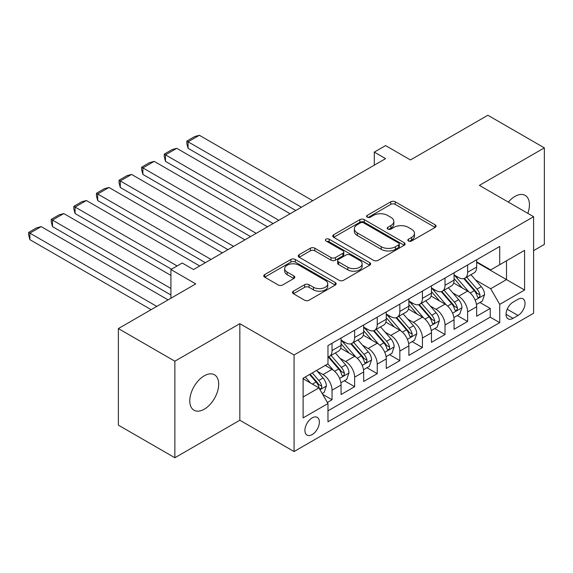 <?xml version="1.0" encoding="UTF-8"?>
<svg xmlns="http://www.w3.org/2000/svg" width="573" height="573" viewBox="0 0 573 573"><rect width="100%" height="100%" fill="white"/><g stroke="black" fill="none" stroke-linecap="round" stroke-linejoin="round"><path stroke-width="0.86" d="M408.485 241.004A2.199 1.268 0 0 0 411.586 241.004L435.158 227.395A3.137 1.812 0 0 0 436.074 226.113A3.137 1.812 0 0 0 435.158 224.831L395.227 201.782A3.137 1.812 0 0 0 390.793 201.782L367.221 215.391A2.199 1.268 0 0 0 366.584 216.286A2.199 1.268 0 0 0 367.221 217.181A2.199 1.268 0 0 0 370.33 217.181L373.381 215.419A10.042 5.794 0 0 1 387.577 215.419L390.901 217.339A10.042 5.794 0 0 1 393.844 221.443A10.042 5.794 0 0 1 390.901 225.54L387.857 227.302A2.199 1.268 0 0 0 387.212 228.197A2.199 1.268 0 0 0 387.857 229.093A2.199 1.268 0 0 0 390.958 229.093L394.009 227.331A10.042 5.794 0 0 1 408.205 227.331L411.536 229.25A10.042 5.794 0 0 1 414.472 233.347A10.042 5.794 0 0 1 411.536 237.451L408.485 239.206A2.199 1.268 0 0 0 407.84 240.108A2.199 1.268 0 0 0 408.485 241.004L408.485 239.206M204.239 409.208A20.456 11.811 120 0 0 217.604 391.187A20.456 11.811 120 0 0 214.467 374.792A20.456 11.811 120 0 0 204.239 375.809A20.456 11.811 120 0 0 190.881 393.83A20.456 11.811 120 0 0 194.018 410.225A20.456 11.811 120 0 0 204.239 409.208M527.826 213.349A20.456 11.811 120 0 0 525.197 195.393A20.456 11.811 120 0 0 514.969 196.41A20.456 11.811 120 0 0 508.337 202.104M312.149 434.585A10.228 5.902 120 0 0 318.832 425.574A10.228 5.902 120 0 0 317.263 417.38A10.228 5.902 120 0 0 312.149 417.889A10.228 5.902 120 0 0 305.466 426.899A10.228 5.902 120 0 0 307.035 435.093A10.228 5.902 120 0 0 312.149 434.585M293.412 291.17A3.137 1.812 0 0 0 292.495 292.452A3.137 1.812 0 0 0 293.412 293.734L304.614 300.202A3.137 1.812 0 0 0 309.055 300.202L335.226 285.089A3.137 1.812 0 0 0 336.143 283.807A3.137 1.812 0 0 0 335.226 282.525L295.296 259.476A3.137 1.812 0 0 0 290.862 259.476L264.69 274.589A3.137 1.812 0 0 0 263.766 275.871A3.137 1.812 0 0 0 264.69 277.153L278.22 284.96A3.137 1.812 0 0 0 282.654 284.96L293.856 278.492A3.137 1.812 0 0 0 294.773 277.21A3.137 1.812 0 0 0 293.856 275.935L287.145 272.06A8.394 4.842 0 0 1 284.688 268.63A8.394 4.842 0 0 1 289.866 264.16A8.394 4.842 0 0 1 299.013 265.206L325.299 280.383A8.394 4.842 0 0 1 327.756 283.807A8.394 4.842 0 0 1 322.578 288.283A8.394 4.842 0 0 1 313.431 287.238L309.055 284.702A3.137 1.812 0 0 0 304.614 284.702L293.412 291.17L293.412 293.734M533.613 250.623L544.35 244.42L544.35 147.87L487.852 115.252L410.454 159.939L385.593 145.592L374.298 152.11L385.593 158.635L193.509 269.539L182.207 263.014L170.912 269.539L170.912 298.239M174.865 361.198L174.865 457.748L239.836 420.231L239.836 323.681L174.865 361.198L118.367 328.58L195.765 283.893L170.912 269.539M239.836 323.681L294.071 354.995L533.613 216.694L533.613 313.245L294.071 451.545L294.071 354.995M544.35 147.87L479.379 185.387L533.613 216.694M373.603 260.371A3.137 1.812 0 0 0 378.037 260.371L404.216 245.258A3.137 1.812 0 0 0 405.132 243.983A3.137 1.812 0 0 0 404.216 242.701L364.285 219.645A3.137 1.812 0 0 0 359.851 219.645L333.672 234.758A3.137 1.812 0 0 0 332.755 236.04A3.137 1.812 0 0 0 333.672 237.322L373.603 260.371M326.897 241.477A2.199 1.268 0 0 1 329.124 241.785L329.124 239.177L369.721 262.613A3.137 1.812 0 0 1 370.638 263.895A3.137 1.812 0 0 1 369.721 265.177L343.542 280.29A3.137 1.812 0 0 1 339.109 280.29L299.178 257.234L299.178 254.677A3.137 1.812 0 0 0 298.261 255.952A3.137 1.812 0 0 0 299.178 257.234M299.178 254.677L310.38 248.209A3.137 1.812 0 0 1 314.821 248.209L331.015 257.556A3.137 1.812 0 0 0 335.449 257.556L342.876 253.266A3.137 1.812 0 0 0 343.8 251.984A3.137 1.812 0 0 0 342.876 250.702L326.023 240.968A2.199 1.268 0 0 1 325.378 240.073A2.199 1.268 0 0 1 326.732 238.905A2.199 1.268 0 0 1 329.124 239.177M174.865 457.748L118.367 425.13L118.367 328.58M327.348 402.454L332.039 399.753L322.656 394.339M317.32 371.29L323 374.57A12.785 7.377 60 0 1 332.039 390.227L341.078 385.006L341.078 394.532L354.637 386.703L344.352 380.766M339.918 358.247L345.598 361.52A12.785 7.377 60 0 1 354.637 377.177L363.676 371.956L363.676 381.482L377.235 373.653L366.949 367.716M362.523 345.197L368.195 348.477A12.785 7.377 60 0 1 377.235 364.134L386.274 358.913L386.274 368.439L399.832 360.61L389.547 354.673M385.12 332.154L390.793 335.427A12.785 7.377 60 0 1 399.832 351.084L408.871 345.863L408.871 355.389L422.43 347.56L412.145 341.623M407.718 319.104L413.391 322.377A12.785 7.377 60 0 1 422.43 338.034L431.469 332.82L431.469 342.339L445.028 334.517L434.749 328.58M430.316 306.054L435.989 309.334A12.785 7.377 60 0 1 445.028 324.991L454.067 319.77L454.067 329.296L467.625 321.467L467.625 311.941A12.785 7.377 -120 0 0 458.586 296.284L452.914 293.011M457.347 315.53L467.625 321.467M341.078 385.006A12.785 7.377 -120 0 0 332.039 369.349L325.256 365.438M363.676 371.956A12.785 7.377 -120 0 0 354.637 356.306L340.656 348.234M386.274 358.913A12.785 7.377 -120 0 0 377.235 343.256L363.261 335.184M408.871 345.863A12.785 7.377 -120 0 0 399.832 330.206L385.858 322.141M431.469 332.82A12.785 7.377 -120 0 0 422.43 317.163L408.456 309.091M454.067 319.77A12.785 7.377 -120 0 0 445.028 304.113L431.054 296.048M518.021 299.285L513.05 302.157A9.906 5.723 120 0 0 506.582 310.888A9.906 5.723 120 0 0 508.101 318.824A9.906 5.723 120 0 0 513.05 318.337L518.021 315.465A9.906 5.723 120 0 0 524.496 306.734A9.906 5.723 120 0 0 522.977 298.798A9.906 5.723 120 0 0 518.021 299.285M303.11 397.01L318.932 387.878L327.971 403.535L327.971 421.8L499.72 322.642L499.72 304.378L490.681 288.72L475.511 279.961M327.971 403.535L303.11 417.889L303.11 378.223L327.971 363.869L327.971 345.605L499.72 246.447L499.72 264.712L524.574 250.358L524.574 290.024L499.72 304.378M341.078 340.126L345.598 342.733A12.785 7.377 60 0 0 351.987 343.363L361.026 338.149A12.785 7.377 -120 0 0 363.676 332.297L363.676 324.991M363.676 327.076L368.195 329.683A12.785 7.377 60 0 0 374.584 330.32L383.624 325.099A12.785 7.377 -120 0 0 386.274 319.247L386.274 311.941M386.274 314.033L390.793 316.64A12.785 7.377 60 0 0 397.182 317.27L406.221 312.056A12.785 7.377 -120 0 0 408.871 306.204L408.871 298.891M408.871 300.983L413.391 303.59A12.785 7.377 60 0 0 419.78 304.227L428.819 299.006A12.785 7.377 -120 0 0 431.469 293.154L431.469 285.848M431.469 287.933L435.989 290.547A12.785 7.377 60 0 0 442.385 291.177L451.424 285.956A12.785 7.377 -120 0 0 454.067 280.104L454.067 272.798M327.971 410.841L490.223 317.163L490.223 308.417L476.664 316.246L476.664 306.727A12.785 7.377 -120 0 0 467.625 291.07L453.651 282.998M454.067 274.89L458.586 277.497A12.785 7.377 -120 0 0 464.982 278.127A12.785 7.377 -120 0 0 467.625 272.275L467.625 264.97M464.982 278.127L474.021 272.913A12.785 7.377 -120 0 0 476.664 267.061L476.664 259.755M332.039 343.256L332.039 350.561A12.785 7.377 60 0 1 329.389 356.413A12.785 7.377 60 0 1 327.971 356.929M329.389 356.413L338.428 351.192A12.785 7.377 -120 0 0 341.078 345.34L341.078 338.034M354.637 330.206L354.637 337.511A12.785 7.377 60 0 1 351.987 343.363M377.235 317.163L377.235 324.468A12.785 7.377 60 0 1 374.584 330.32M399.832 304.113L399.832 311.418A12.785 7.377 60 0 1 397.182 317.27M422.43 291.063L422.43 298.375A12.785 7.377 60 0 1 419.78 304.227M445.028 278.02L445.028 285.325A12.785 7.377 60 0 1 442.385 291.177M445.028 324.991L445.028 334.517M422.43 338.034L422.43 347.56M399.832 351.084L399.832 360.61M377.235 364.134L377.235 373.653M354.637 377.177L354.637 386.703M332.039 390.227L332.039 399.753M318.932 387.878L303.11 378.746M490.681 288.72L506.496 279.588L506.496 260.794L524.574 250.358M476.664 262.362L524.574 290.024M476.664 261.84L490.681 269.933L499.72 264.712M239.836 420.231L294.071 451.545M374.298 152.11L374.298 165.16M479.945 302.487L490.223 308.417M490.223 317.163L499.72 322.642M409.358 241.312L411.536 240.058A10.042 5.794 0 0 0 414.472 235.961L414.472 233.347M393.844 221.443L393.844 224.05A10.042 5.794 0 0 1 390.901 228.147L388.73 229.401M435.115 227.417L395.227 204.389A3.137 1.812 0 0 0 390.793 204.389L368.102 217.489M404.173 245.287L364.285 222.26A3.137 1.812 0 0 0 359.851 222.26L333.715 237.344M398.665 244.879A2.199 1.268 0 0 0 399.309 243.983A2.199 1.268 0 0 0 398.665 243.081L363.619 222.847A2.199 1.268 0 0 0 360.517 222.847L357.301 224.709A10.042 5.794 0 0 0 354.358 228.806A10.042 5.794 0 0 0 357.301 232.903L381.253 246.734A10.042 5.794 0 0 0 395.449 246.734L398.665 244.879L398.665 247.486A2.199 1.268 0 0 0 399.309 246.591L399.309 243.983M354.358 228.806L354.358 231.413A10.042 5.794 0 0 0 357.301 235.51L357.301 232.903M398.665 247.486L395.449 249.341A10.042 5.794 0 0 1 381.253 249.341L357.301 235.51M299.221 257.256L310.38 250.816L310.38 248.209M343.8 251.984L343.8 254.591A3.137 1.812 0 0 1 342.876 255.873L335.449 260.163A3.137 1.812 0 0 1 331.015 260.163L314.821 250.816A3.137 1.812 0 0 0 310.38 250.816M329.124 241.785L369.678 265.199M347.818 267.254A8.394 4.842 0 0 0 356.958 268.307A8.394 4.842 0 0 0 362.143 263.831A8.394 4.842 0 0 0 359.679 260.407L350.418 255.057A3.137 1.812 0 0 0 345.985 255.057L338.557 259.347A3.137 1.812 0 0 0 337.633 260.629A3.137 1.812 0 0 0 338.557 261.911L347.818 267.254L347.818 269.869A8.394 4.842 0 0 0 356.958 270.914A8.394 4.842 0 0 0 362.143 266.438L362.143 263.831M337.633 260.629L337.633 263.236A3.137 1.812 0 0 0 338.557 264.518L338.557 261.911M347.818 269.869L338.557 264.518M327.756 283.807L327.756 286.421A8.394 4.842 0 0 1 322.578 290.898A8.394 4.842 0 0 1 313.431 289.845L309.055 287.317A3.137 1.812 0 0 0 304.614 287.317L293.455 293.756M284.688 268.63L284.688 271.244A8.394 4.842 0 0 0 287.145 274.668L287.145 272.06M293.813 278.521L287.145 274.668M335.184 285.11L295.296 262.083A3.137 1.812 0 0 0 290.862 262.083L264.733 277.174M476.478 304.485L482.316 301.111L484.579 294.586A8.466 4.892 -120 0 0 481.277 286.636L470.956 274.682M301.412 207.24L188.08 141.81L199.383 135.285L312.715 200.715M468.886 291.893L456.638 277.719A24.446 14.117 -120 0 0 454.067 275.026M188.08 148.328L186.841 143.701L186.841 141.087L188.08 141.81L188.08 148.328L295.761 210.499M462.167 287.911L455.32 279.982A20.291 11.718 -120 0 0 454.067 278.621M463.829 278.593L474.272 290.683A8.466 4.892 60 0 1 477.295 296.513L477.911 297.523L479.049 297.358L479.816 296.427L480.002 294.952A8.466 4.892 -120 0 0 476.987 289.114L466.658 277.16M464.445 278.392L475.662 291.385A4.312 2.493 60 0 1 476.75 293.075L480.002 294.952M186.841 141.087L194.748 136.524L199.383 135.285M453.88 317.535L459.718 314.162L461.974 307.637A8.466 4.892 -120 0 0 458.679 299.686L448.351 287.732M278.815 220.283L165.482 154.853L176.785 148.328L290.117 213.765M446.288 304.943L434.04 290.762A24.446 14.117 -120 0 0 431.469 288.076M165.482 161.378L164.243 156.744L164.243 154.137L165.482 154.853L165.482 161.378L273.163 223.549M439.57 300.961L432.722 293.032A20.291 11.718 -120 0 0 431.469 291.671M441.231 291.636L451.674 303.726A8.466 4.892 60 0 1 454.69 309.563L455.306 310.566L456.452 310.408L457.218 309.477L457.404 307.995A8.466 4.892 -120 0 0 454.382 302.164L444.061 290.21M441.847 291.442L453.064 304.435A4.312 2.493 60 0 1 454.153 306.118L457.404 307.995M164.243 154.137L172.151 149.567L176.785 148.328M431.283 330.578L437.12 327.204L439.376 320.687A8.466 4.892 -120 0 0 436.082 312.729L425.753 300.775M256.217 233.333L142.885 167.903L154.187 161.378L267.519 226.808M423.683 317.986L411.443 303.812A24.446 14.117 -120 0 0 408.871 301.119M142.885 174.428L141.646 169.794L141.646 167.187L142.885 167.903L142.885 174.428L250.566 236.592M416.972 314.011L410.125 306.082A20.291 11.718 -120 0 0 408.871 304.714M418.634 304.686L429.077 316.776A8.466 4.892 60 0 1 432.092 322.613L432.708 323.616L433.854 323.451L434.62 322.52L434.807 321.045A8.466 4.892 -120 0 0 431.784 315.207L421.463 303.253M419.243 304.485L430.466 317.478A4.312 2.493 60 0 1 431.555 319.168L434.807 321.045M141.646 167.187L149.553 162.617L154.187 161.378M408.678 343.628L414.523 340.255L416.779 333.73A8.466 4.892 -120 0 0 413.484 325.779L403.156 313.825M233.619 246.383L120.287 180.946L131.589 174.428L244.915 239.858M401.086 331.036L388.845 316.855A24.446 14.117 -120 0 0 386.274 314.169M120.287 187.471L119.048 182.837L119.048 180.23L120.287 180.946L120.287 187.471L227.968 249.642M394.374 327.054L387.52 319.125A20.291 11.718 -120 0 0 386.274 317.764M396.036 317.729L406.479 329.826A8.466 4.892 60 0 1 409.494 335.656L410.11 336.659L411.256 336.501L412.023 335.57L412.209 334.095A8.466 4.892 -120 0 0 409.186 328.257L398.865 316.303M396.645 317.535L407.869 330.528A4.312 2.493 60 0 1 408.957 332.211L412.209 334.095M119.048 180.23L126.955 175.667L131.589 174.428M386.08 356.671L391.925 353.305L394.181 346.78A8.466 4.892 -120 0 0 390.886 338.822L380.558 326.868M211.022 259.426L97.689 193.996L108.985 187.471L222.317 252.901M378.488 344.079L366.247 329.905A24.446 14.117 -120 0 0 363.676 327.219M97.689 200.521L96.443 195.887L96.443 193.28L97.689 193.996L97.689 200.521L205.37 262.692M371.777 340.104L364.922 332.175A20.291 11.718 -120 0 0 363.676 330.807M373.431 330.779L383.881 342.869A8.466 4.892 60 0 1 386.897 348.706L387.513 349.709L388.659 349.544L389.425 348.613L389.611 347.138A8.466 4.892 -120 0 0 386.589 341.307L376.268 329.353M374.047 330.578L385.271 343.571A4.312 2.493 60 0 1 386.36 345.261L389.611 347.138M96.443 193.28L104.358 188.71L108.985 187.471M363.483 369.721L369.327 366.348L371.583 359.823A8.466 4.892 -120 0 0 368.281 351.872L357.96 339.918M177.121 265.951L75.092 207.046L86.387 200.521L199.719 265.951M355.89 357.129L343.642 342.955A24.446 14.117 -120 0 0 341.078 340.262M75.092 213.564L73.845 208.937L73.845 206.323L75.092 207.046L75.092 213.564L171.47 269.21M349.172 353.147L342.325 345.218A20.291 11.718 -120 0 0 341.078 343.857M350.834 343.829L361.276 355.919A8.466 4.892 60 0 1 364.299 361.749L364.915 362.759L366.061 362.594L366.827 361.663L367.014 360.188A8.466 4.892 -120 0 0 363.991 354.35L353.663 342.396M351.45 343.628L362.673 356.621A4.312 2.493 60 0 1 363.762 358.311L367.014 360.188M73.845 206.323L81.76 201.76L86.387 200.521M340.885 382.771L346.722 379.398L348.986 372.873A8.466 4.892 -120 0 0 345.684 364.922L335.363 352.968M170.912 288.455L52.494 220.089L63.789 213.564L170.912 275.412M333.293 370.179L327.885 363.919M52.494 226.614L51.248 221.98L51.248 219.373L52.494 220.089L52.494 226.614L170.912 294.98M326.574 366.197L325.7 365.18M328.236 356.872L338.679 368.962A8.466 4.892 60 0 1 341.701 374.799L342.317 375.802L343.463 375.644L344.23 374.713L344.409 373.231A8.466 4.892 -120 0 0 341.393 367.4L331.065 355.446M328.852 356.678L340.076 369.671A4.312 2.493 60 0 1 341.157 371.354L344.409 373.231M51.248 219.373L59.155 214.803L63.789 213.564M322.205 393.551L324.125 392.441L326.388 385.923A8.466 4.892 -120 0 0 323.086 377.965L316.59 370.437M156.78 306.397L29.896 233.139L41.192 226.614L168.082 299.872M310.516 383.022L305.287 376.962M29.896 239.664L28.65 235.03L28.65 232.423L29.896 233.139L29.896 239.664L151.136 309.656M303.976 379.247L303.11 378.237M309.585 374.484L316.081 382.012A8.466 4.892 60 0 1 319.104 387.849L319.72 388.852L320.859 388.687L321.625 387.756L321.811 386.281A8.466 4.892 -120 0 0 318.796 380.443L312.292 372.923M310.108 374.183L317.478 382.714A4.312 2.493 60 0 1 318.559 384.404L321.811 386.281M28.65 232.423L36.557 227.853L41.192 226.614M323 374.57L332.039 369.349M345.598 361.52L354.637 356.306M368.195 348.477L377.235 343.256M390.793 335.427L399.832 330.206M413.391 322.377L422.43 317.163M435.989 309.334L445.028 304.113M458.586 296.284L467.625 291.07M467.625 272.275L476.664 267.061M332.039 350.561L341.078 345.34M354.637 337.511L363.676 332.297M377.235 324.468L386.274 319.247M399.832 311.418L408.871 306.204M422.43 298.375L431.469 293.154M445.028 285.325L454.067 280.104M467.625 311.941L476.664 306.727M507.184 309.212L518.021 315.465M506.045 314.291L513.05 318.337M411.536 240.058L411.536 237.451M387.857 229.093L387.857 227.302M390.901 228.147L390.901 225.54M367.221 217.181L367.221 215.391M390.793 204.389L390.793 201.782M395.227 204.389L395.227 201.782M435.158 227.395L435.158 224.831M333.672 237.322L333.672 234.758M359.851 222.26L359.851 219.645M364.285 222.26L364.285 219.645M404.216 245.258L404.216 242.701M381.253 249.341L381.253 246.734M395.449 249.341L395.449 246.734M314.821 250.816L314.821 248.209M331.015 260.163L331.015 257.556M335.449 260.163L335.449 257.556M342.876 255.873L342.876 253.266M369.721 265.177L369.721 262.613M304.614 287.317L304.614 284.702M309.055 287.317L309.055 284.702M313.431 289.845L313.431 287.238M293.856 278.492L293.856 275.935M264.69 277.153L264.69 274.589M290.862 262.083L290.862 259.476M295.296 262.083L295.296 259.476M335.226 285.089L335.226 282.525M475.189 300.145L484.522 294.751M456.638 277.719L457.806 277.046M476.987 289.114L481.277 286.636M470.232 293.011L474.272 290.683M452.584 313.187L461.924 307.801M434.04 290.762L435.201 290.088M454.382 302.164L458.679 299.686M447.635 306.061L451.674 303.726M429.986 326.238L439.326 320.844M411.443 303.812L412.603 303.138M431.784 315.207L436.082 312.729M425.037 319.111L429.077 316.776M407.389 339.28L416.721 333.894M388.845 316.855L390.005 316.189M409.186 328.257L413.484 325.779M402.439 332.154L406.479 329.826M384.791 352.331L394.124 346.944M366.247 329.905L367.408 329.231M386.589 341.307L390.886 338.822M379.842 345.204L383.881 342.869M362.193 365.381L371.526 359.987M343.642 342.955L344.81 342.282M363.991 354.35L368.281 351.872M357.237 358.247L361.276 355.919M339.596 378.424L348.928 373.037M341.393 367.4L345.684 364.922M334.639 371.297L338.679 368.962M319.999 389.733L326.331 386.08M318.796 380.443L323.086 377.965M312.428 384.125L316.081 382.012"/></g></svg>
